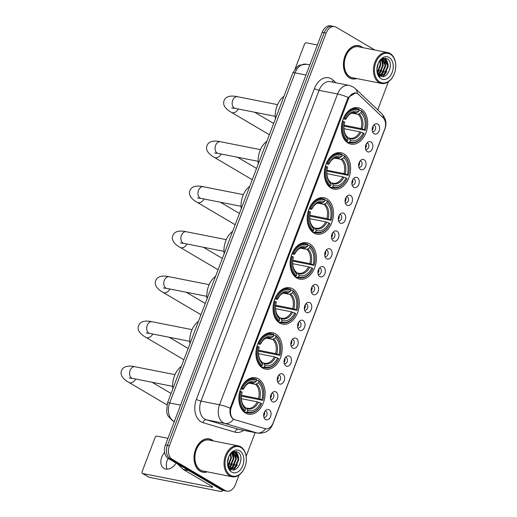<?xml version="1.0" encoding="UTF-8"?>
<svg xmlns="http://www.w3.org/2000/svg" width="517" height="517" viewBox="0 0 517 517"><rect width="100%" height="100%" fill="white"/><g stroke="black" fill="none" stroke-linecap="round" stroke-linejoin="round"><path stroke-width="0.78" d="M313.871 233.031A18.547 12.886 101.2 0 0 316.766 234.136A18.547 12.886 101.2 0 0 332.483 220.597A18.547 12.886 101.2 0 0 326.854 198.858A18.547 12.886 101.2 0 0 323.965 197.746A18.547 12.886 101.2 0 0 308.242 211.291A18.547 12.886 101.2 0 0 313.871 233.031M262.584 368.039A18.547 12.886 101.2 0 0 265.48 369.151A18.547 12.886 101.2 0 0 281.196 355.606A18.547 12.886 101.2 0 0 275.567 333.866A18.547 12.886 101.2 0 0 272.679 332.761A18.547 12.886 101.2 0 0 256.955 346.3A18.547 12.886 101.2 0 0 262.584 368.039M279.684 323.035A18.547 12.886 101.2 0 0 282.573 324.146A18.547 12.886 101.2 0 0 298.296 310.601A18.547 12.886 101.2 0 0 292.661 288.867A18.547 12.886 101.2 0 0 289.772 287.756A18.547 12.886 101.2 0 0 274.055 301.295A18.547 12.886 101.2 0 0 279.684 323.035M296.777 278.03A18.547 12.886 101.2 0 0 299.666 279.141A18.547 12.886 101.2 0 0 315.389 265.596A18.547 12.886 101.2 0 0 309.761 243.862A18.547 12.886 101.2 0 0 306.865 242.751A18.547 12.886 101.2 0 0 291.149 256.296A18.547 12.886 101.2 0 0 296.777 278.03M330.97 188.026A18.547 12.886 101.2 0 0 333.859 189.132A18.547 12.886 101.2 0 0 349.582 175.593A18.547 12.886 101.2 0 0 343.947 153.853A18.547 12.886 101.2 0 0 341.058 152.741A18.547 12.886 101.2 0 0 325.342 166.287A18.547 12.886 101.2 0 0 330.97 188.026M348.064 143.022A18.547 12.886 101.2 0 0 350.953 144.133A18.547 12.886 101.2 0 0 366.676 130.588A18.547 12.886 101.2 0 0 361.047 108.848A18.547 12.886 101.2 0 0 358.152 107.736A18.547 12.886 101.2 0 0 342.435 121.282A18.547 12.886 101.2 0 0 348.064 143.022M245.491 413.044A18.547 12.886 101.2 0 0 248.386 414.156A18.547 12.886 101.2 0 0 264.103 400.61A18.547 12.886 101.2 0 0 258.474 378.871A18.547 12.886 101.2 0 0 255.579 377.759A18.547 12.886 101.2 0 0 239.862 391.304A18.547 12.886 101.2 0 0 245.491 413.044M275.988 391.964A5.248 3.645 -78.8 0 1 277.383 398.704A5.248 3.645 -78.8 0 1 272.31 401.631A5.248 3.645 -78.8 0 1 271.244 400.585A5.248 3.645 -78.8 0 1 272.905 392.19A5.248 3.645 -78.8 0 1 275.988 391.964M270.656 399.253A3.147 2.191 101.2 0 0 271.07 399.395A3.147 2.191 101.2 0 0 273.739 397.101A3.147 2.191 101.2 0 0 272.782 393.405A3.147 2.191 101.2 0 0 272.291 393.217A3.147 2.191 101.2 0 0 271.858 393.198M282.773 374.101A5.248 3.645 -78.8 0 1 284.169 380.842A5.248 3.645 -78.8 0 1 279.096 383.776A5.248 3.645 -78.8 0 1 278.03 382.722A5.248 3.645 -78.8 0 1 279.691 374.327A5.248 3.645 -78.8 0 1 282.773 374.101M277.442 381.391A3.147 2.191 101.2 0 0 277.855 381.54A3.147 2.191 101.2 0 0 280.524 379.239A3.147 2.191 101.2 0 0 279.568 375.549A3.147 2.191 101.2 0 0 279.077 375.361A3.147 2.191 101.2 0 0 278.637 375.336M289.552 356.239A5.248 3.645 -78.8 0 1 290.955 362.986A5.248 3.645 -78.8 0 1 285.882 365.913A5.248 3.645 -78.8 0 1 284.815 364.866A5.248 3.645 -78.8 0 1 286.476 356.471A5.248 3.645 -78.8 0 1 289.552 356.239M284.227 363.535A3.147 2.191 101.2 0 0 284.634 363.677A3.147 2.191 101.2 0 0 287.303 361.377A3.147 2.191 101.2 0 0 286.353 357.686A3.147 2.191 101.2 0 0 285.862 357.499A3.147 2.191 101.2 0 0 285.423 357.473M296.338 338.383A5.248 3.645 -78.8 0 1 297.734 345.123A5.248 3.645 -78.8 0 1 292.667 348.051A5.248 3.645 -78.8 0 1 291.601 347.004A5.248 3.645 -78.8 0 1 293.262 338.609A5.248 3.645 -78.8 0 1 296.338 338.383M291.013 345.673A3.147 2.191 101.2 0 0 291.42 345.821A3.147 2.191 101.2 0 0 294.089 343.521A3.147 2.191 101.2 0 0 293.133 339.831A3.147 2.191 101.2 0 0 292.641 339.637A3.147 2.191 101.2 0 0 292.208 339.617M303.124 320.521A5.248 3.645 -78.8 0 1 304.519 327.267A5.248 3.645 -78.8 0 1 299.446 330.195A5.248 3.645 -78.8 0 1 298.387 329.148A5.248 3.645 -78.8 0 1 300.041 320.753A5.248 3.645 -78.8 0 1 303.124 320.521M297.792 327.817A3.147 2.191 101.2 0 0 298.206 327.959A3.147 2.191 101.2 0 0 300.875 325.658A3.147 2.191 101.2 0 0 299.918 321.968A3.147 2.191 101.2 0 0 299.427 321.781A3.147 2.191 101.2 0 0 298.994 321.755M309.909 302.665A5.248 3.645 -78.8 0 1 311.305 309.405A5.248 3.645 -78.8 0 1 306.232 312.333A5.248 3.645 -78.8 0 1 305.166 311.286A5.248 3.645 -78.8 0 1 306.827 302.891A5.248 3.645 -78.8 0 1 309.909 302.665M304.578 309.954A3.147 2.191 101.2 0 0 304.991 310.097A3.147 2.191 101.2 0 0 307.66 307.802A3.147 2.191 101.2 0 0 306.704 304.106A3.147 2.191 101.2 0 0 306.213 303.918A3.147 2.191 101.2 0 0 305.78 303.899M316.695 284.802A5.248 3.645 -78.8 0 1 318.091 291.543A5.248 3.645 -78.8 0 1 313.018 294.477A5.248 3.645 -78.8 0 1 311.951 293.423A5.248 3.645 -78.8 0 1 313.612 285.029A5.248 3.645 -78.8 0 1 316.695 284.802M311.363 292.099A3.147 2.191 101.2 0 0 311.777 292.241A3.147 2.191 101.2 0 0 314.446 289.94A3.147 2.191 101.2 0 0 313.489 286.25A3.147 2.191 101.2 0 0 312.998 286.063A3.147 2.191 101.2 0 0 312.559 286.037M323.474 266.946A5.248 3.645 -78.8 0 1 324.876 273.687A5.248 3.645 -78.8 0 1 319.803 276.614A5.248 3.645 -78.8 0 1 318.737 275.567A5.248 3.645 -78.8 0 1 320.398 267.173A5.248 3.645 -78.8 0 1 323.474 266.946M318.149 274.236A3.147 2.191 101.2 0 0 318.556 274.378A3.147 2.191 101.2 0 0 321.225 272.078A3.147 2.191 101.2 0 0 320.269 268.388A3.147 2.191 101.2 0 0 319.777 268.2A3.147 2.191 101.2 0 0 319.344 268.174M330.26 249.084A5.248 3.645 -78.8 0 1 331.656 255.825A5.248 3.645 -78.8 0 1 326.589 258.752A5.248 3.645 -78.8 0 1 325.523 257.705A5.248 3.645 -78.8 0 1 327.183 249.31A5.248 3.645 -78.8 0 1 330.26 249.084M324.928 256.374A3.147 2.191 101.2 0 0 325.342 256.522A3.147 2.191 101.2 0 0 328.011 254.222A3.147 2.191 101.2 0 0 327.054 250.532A3.147 2.191 101.2 0 0 326.563 250.338A3.147 2.191 101.2 0 0 326.13 250.318M337.045 231.222A5.248 3.645 -78.8 0 1 338.441 237.969A5.248 3.645 -78.8 0 1 333.368 240.896A5.248 3.645 -78.8 0 1 332.302 239.849A5.248 3.645 -78.8 0 1 333.963 231.454A5.248 3.645 -78.8 0 1 337.045 231.222M331.714 238.518A3.147 2.191 101.2 0 0 332.127 238.66A3.147 2.191 101.2 0 0 334.796 236.359A3.147 2.191 101.2 0 0 333.84 232.669A3.147 2.191 101.2 0 0 333.349 232.482A3.147 2.191 101.2 0 0 332.916 232.456M343.831 213.366A5.248 3.645 -78.8 0 1 345.227 220.106A5.248 3.645 -78.8 0 1 340.154 223.034A5.248 3.645 -78.8 0 1 339.087 221.987A5.248 3.645 -78.8 0 1 340.748 213.592A5.248 3.645 -78.8 0 1 343.831 213.366M338.499 220.656A3.147 2.191 101.2 0 0 338.913 220.804A3.147 2.191 101.2 0 0 341.582 218.504A3.147 2.191 101.2 0 0 340.625 214.807A3.147 2.191 101.2 0 0 340.134 214.62A3.147 2.191 101.2 0 0 339.695 214.6M350.61 195.504A5.248 3.645 -78.8 0 1 352.012 202.25A5.248 3.645 -78.8 0 1 346.939 205.178A5.248 3.645 -78.8 0 1 345.873 204.125A5.248 3.645 -78.8 0 1 347.534 195.736A5.248 3.645 -78.8 0 1 350.61 195.504M345.285 202.8A3.147 2.191 101.2 0 0 345.699 202.942A3.147 2.191 101.2 0 0 348.368 200.641A3.147 2.191 101.2 0 0 347.411 196.951A3.147 2.191 101.2 0 0 346.92 196.764A3.147 2.191 101.2 0 0 346.48 196.738M357.396 177.648A5.248 3.645 -78.8 0 1 358.792 184.388A5.248 3.645 -78.8 0 1 353.725 187.316A5.248 3.645 -78.8 0 1 352.659 186.269A5.248 3.645 -78.8 0 1 354.319 177.874A5.248 3.645 -78.8 0 1 357.396 177.648M352.071 184.937A3.147 2.191 101.2 0 0 352.478 185.08A3.147 2.191 101.2 0 0 355.147 182.779A3.147 2.191 101.2 0 0 354.19 179.089A3.147 2.191 101.2 0 0 353.699 178.901A3.147 2.191 101.2 0 0 353.266 178.882M364.181 159.785A5.248 3.645 -78.8 0 1 365.577 166.526A5.248 3.645 -78.8 0 1 360.511 169.46A5.248 3.645 -78.8 0 1 359.444 168.406A5.248 3.645 -78.8 0 1 361.105 160.011A5.248 3.645 -78.8 0 1 364.181 159.785M358.85 167.075A3.147 2.191 101.2 0 0 359.263 167.224A3.147 2.191 101.2 0 0 361.932 164.923A3.147 2.191 101.2 0 0 360.976 161.233A3.147 2.191 101.2 0 0 360.485 161.046A3.147 2.191 101.2 0 0 360.052 161.02M370.967 141.923A5.248 3.645 -78.8 0 1 372.363 148.67A5.248 3.645 -78.8 0 1 367.29 151.597A5.248 3.645 -78.8 0 1 366.223 150.55A5.248 3.645 -78.8 0 1 367.884 142.156A5.248 3.645 -78.8 0 1 370.967 141.923M365.635 149.219A3.147 2.191 101.2 0 0 366.049 149.361A3.147 2.191 101.2 0 0 368.718 147.061A3.147 2.191 101.2 0 0 367.761 143.371A3.147 2.191 101.2 0 0 367.27 143.183A3.147 2.191 101.2 0 0 366.837 143.157M377.753 124.067A5.248 3.645 -78.8 0 1 379.148 130.807A5.248 3.645 -78.8 0 1 374.075 133.735A5.248 3.645 -78.8 0 1 373.009 132.688A5.248 3.645 -78.8 0 1 374.67 124.293A5.248 3.645 -78.8 0 1 377.753 124.067M372.421 131.357A3.147 2.191 101.2 0 0 372.835 131.505A3.147 2.191 101.2 0 0 375.504 129.205A3.147 2.191 101.2 0 0 374.547 125.515A3.147 2.191 101.2 0 0 374.056 125.321A3.147 2.191 101.2 0 0 373.617 125.301M269.202 409.819A5.248 3.645 -78.8 0 1 270.598 416.566A5.248 3.645 -78.8 0 1 265.531 419.494A5.248 3.645 -78.8 0 1 264.465 418.447A5.248 3.645 -78.8 0 1 266.119 410.052A5.248 3.645 -78.8 0 1 269.202 409.819M263.87 417.116A3.147 2.191 101.2 0 0 264.284 417.258A3.147 2.191 101.2 0 0 266.953 414.957A3.147 2.191 101.2 0 0 265.997 411.267A3.147 2.191 101.2 0 0 265.505 411.08A3.147 2.191 101.2 0 0 265.072 411.054M271.244 394.154A3.147 2.191 -78.8 0 1 270.456 398.135M278.03 376.292A3.147 2.191 -78.8 0 1 277.241 380.279M284.815 358.43A3.147 2.191 -78.8 0 1 284.027 362.417M291.594 340.574A3.147 2.191 -78.8 0 1 290.806 344.555M298.38 322.711A3.147 2.191 -78.8 0 1 297.592 326.699M305.166 304.856A3.147 2.191 -78.8 0 1 304.377 308.836M311.951 286.993A3.147 2.191 -78.8 0 1 311.163 290.981M318.737 269.131A3.147 2.191 -78.8 0 1 317.949 273.118M325.516 251.275A3.147 2.191 -78.8 0 1 324.728 255.262M332.302 233.413A3.147 2.191 -78.8 0 1 331.513 237.4M339.087 215.557A3.147 2.191 -78.8 0 1 338.299 219.538M345.873 197.694A3.147 2.191 -78.8 0 1 345.085 201.682M352.659 179.838A3.147 2.191 -78.8 0 1 351.87 183.819M359.438 161.976A3.147 2.191 -78.8 0 1 358.649 165.963M366.223 144.114A3.147 2.191 -78.8 0 1 365.435 148.101M373.009 126.258A3.147 2.191 -78.8 0 1 372.221 130.239M264.458 412.01A3.147 2.191 -78.8 0 1 263.67 415.998M234.918 419.746A9.448 6.566 -78.8 0 1 233.858 419.287A9.448 6.566 -78.8 0 1 231.345 407.144L348.413 98.954A9.448 6.566 -78.8 0 1 356.071 93.118A9.448 6.566 -78.8 0 1 358.501 94.411L383.142 117.779A9.448 6.566 -78.8 0 1 384.7 129.185L273.112 422.938A9.448 6.566 -78.8 0 1 265.454 428.78A9.448 6.566 -78.8 0 1 265.047 428.677L234.918 419.746M213.411 440.943A16.971 11.788 101.2 0 0 211.983 439.902A16.971 11.788 101.2 0 0 209.34 438.888A16.971 11.788 101.2 0 0 194.954 451.283A16.971 11.788 101.2 0 0 200.105 471.174A16.971 11.788 101.2 0 0 202.748 472.189A16.971 11.788 101.2 0 0 207.304 471.847M201.772 471.937A16.971 11.788 101.2 0 0 202.464 471.956M362.818 47.648A16.971 11.788 101.2 0 0 361.383 46.608A16.971 11.788 101.2 0 0 358.74 45.593A16.971 11.788 101.2 0 0 344.354 57.982A16.971 11.788 101.2 0 0 349.505 77.873A16.971 11.788 101.2 0 0 352.148 78.894A16.971 11.788 101.2 0 0 356.704 78.545M351.172 78.636A16.971 11.788 101.2 0 0 351.864 78.655M272.679 423.953A12.246 2.087 -159.2 0 1 272.711 424.321C269.9 430.855 264.82 433.776 257.466 433.072A13.998 9.726 -78.8 0 1 256.852 432.916L224.83 423.429A12.246 8.795 -73.5 0 0 233.574 419.229L232.786 418.692C230.336 416.359 229.464 412.863 230.162 408.197L347.611 98.669L348.212 97.429L355.567 92.892L356.678 93.286M226.853 491.15L222.905 490.368A10.502 7.296 101.2 0 1 221.263 489.741L168.225 458.463A10.502 7.296 101.2 0 1 165.427 444.975L322.175 32.338A10.502 7.296 101.2 0 1 330.686 25.85L332.657 26.238A10.502 7.296 101.2 0 0 324.153 32.726L167.405 445.37A10.502 7.296 101.2 0 0 170.196 458.857L223.241 490.129A10.502 7.296 101.2 0 0 224.876 490.762A10.502 7.296 101.2 0 1 223.241 490.129L170.196 458.857A10.502 7.296 101.2 0 1 167.405 445.37L324.153 32.726A10.502 7.296 101.2 0 1 332.657 26.238L334.635 26.632A10.502 7.296 101.2 0 0 326.13 33.114L169.382 445.757A10.502 7.296 101.2 0 0 172.174 459.245L225.218 490.523A10.502 7.296 101.2 0 0 226.853 491.15A10.502 7.296 101.2 0 0 235.358 484.662L239.009 475.058M374.896 50.033L336.27 27.259A10.502 7.296 101.2 0 0 334.635 26.632M246.15 456.265L255.133 432.606M377.733 109.862L388.409 81.764M358.384 45.696A16.971 11.788 101.2 0 0 357.738 45.457M208.984 438.998A16.971 11.788 101.2 0 0 208.338 438.759M167.178 469.165A11.2 7.826 120.5 0 1 167.211 460.395A11.2 7.826 120.5 0 1 168.128 458.405M164.626 452.369A11.2 7.826 -59.5 0 0 161.737 457.17A11.2 7.826 -59.5 0 0 163.954 468.376A11.2 7.826 -59.5 0 0 176.129 463.122M222.446 490.258A13.998 2.385 20.8 0 1 222.562 490.84A13.998 2.385 20.8 0 1 218.103 490.956L149.2 477.327A1.751 1.221 120.5 0 1 148.922 477.223L142.453 473.41A1.751 1.221 -59.5 0 0 142.731 473.514L211.634 487.143A3.503 0.595 -159.2 0 0 212.745 487.111A3.503 0.595 -159.2 0 0 211.944 486.361L183.361 469.507A1.751 1.215 -78.8 0 1 183.186 469.371L177.376 463.859M167.967 438.3L156.935 436.115A1.751 1.221 -59.5 0 0 155.087 437.485L142.11 471.659A1.751 1.221 -59.5 0 0 142.453 473.41M240.948 447.541A15.051 10.456 101.2 0 0 226.407 455.936A15.051 10.456 101.2 0 0 230.414 475.265A15.051 10.456 101.2 0 0 244.825 467.194A15.051 10.456 101.2 0 0 246.344 459.529A15.051 10.456 101.2 0 0 240.948 447.541M246.344 459.529L246.344 459.342A15.749 10.941 101.2 0 0 240.696 446.798A15.749 10.941 101.2 0 0 238.24 445.854A15.749 10.941 101.2 0 0 224.895 457.358A15.749 10.941 101.2 0 0 229.677 475.814A15.749 10.941 101.2 0 0 232.127 476.752A15.749 10.941 101.2 0 0 244.754 467.368L244.825 467.194M238.24 445.854L209.101 440.09A15.749 10.941 101.2 0 0 195.756 451.593A15.749 10.941 101.2 0 0 200.531 470.05A15.749 10.941 101.2 0 0 202.987 470.987L232.127 476.752M213.082 440.878A16.796 11.671 101.2 0 0 211.925 440.064A16.796 11.671 101.2 0 0 209.301 439.062A16.796 11.671 101.2 0 0 195.064 451.328A16.796 11.671 101.2 0 0 200.163 471.013A16.796 11.671 101.2 0 0 202.787 472.021A16.796 11.671 101.2 0 0 206.974 471.775M228.96 456.298L227.512 462.922M228.346 457.816L227.59 461.274M230.724 453.803L231.454 458.062L228.133 465.895M230.323 454.217L230.834 457.939L227.939 465.332M232.223 452.73L233.923 458.553L230.446 466.528L229.031 467.581M231.862 452.924L233.303 458.43L229.832 466.405L228.792 467.226M233.587 452.291L236.392 459.038L232.921 467.019L230.052 468.667M233.257 452.356L235.771 458.915L232.301 466.896L229.787 468.441M229.69 455.005L230.349 454.184L234.86 452.323L236.133 452.827L238.86 459.529L235.39 467.504L231.099 469.333M234.55 452.272L235.519 452.705L238.247 459.406L234.77 467.387L230.853 469.203M227.499 462.663A8.75 6.075 101.2 0 0 230.627 469.068C238.117 474.251 245.136 455.975 237.923 452.084L233.419 451.69L229.335 455.587M231.635 472.04A11.548 8.02 101.2 0 0 242.796 465.597A11.548 8.02 101.2 0 0 239.72 450.766A11.548 8.02 101.2 0 0 228.753 456.724A11.548 8.02 101.2 0 0 227.499 463.09A11.548 8.02 101.2 0 0 231.635 472.04M227.596 464.453C227.958 467.142 228.947 469.171 230.556 470.548L227.512 463.096M235.875 451.328L238.085 455.16M236.166 451.367L238.802 457.868M237.393 464.88L234.679 468.699L233.225 469.83M234.233 451.425L234.899 452.33M234.957 452.414L236.334 457.377M234.925 464.389L232.211 468.215L230.983 469.197M232.792 452.491L233.865 456.892M232.45 463.904L229.393 468.034M229.981 463.413L228.249 466.179M256.652 380.202L258.61 380.59L258.855 381.333A16.66 11.574 101.2 0 1 263.786 393.883A16.66 11.574 101.2 0 1 262.804 400.365L261.802 399.777A15.051 10.456 101.2 0 0 258.293 382.826L255.56 384.383L249.33 383.149M241.51 395.253L258.506 398.613L261.802 399.777M247.262 411.855L246.525 412.404A17.358 12.059 101.2 0 0 248.121 412.889A17.358 12.059 101.2 0 0 261.518 403.745L261.576 403.59A16.66 11.574 101.2 0 1 247.262 411.855L247.83 410.362A15.051 10.456 101.2 0 0 260.581 403.002L257.279 401.838L241.355 398.685M245.232 407.751L247.475 408.268A12.951 8.996 101.2 0 0 257.279 401.838M181.389 366.314A19.245 13.371 101.2 0 0 172.846 388.797M262.804 400.365L241.407 396.125M256.451 379.316A17.358 12.059 101.2 0 0 254.855 378.832A17.358 12.059 101.2 0 0 241.458 387.976L242.389 388.325A16.66 11.574 101.2 0 1 256.703 380.06L256.451 379.316M241.096 387.905L241.458 387.976M263.786 393.883L263.786 393.696A17.358 12.059 101.2 0 0 258.61 380.59M246.525 412.404L243.901 411.887M256.703 380.06L256.135 381.552A15.051 10.456 101.2 0 0 243.384 388.913L242.389 388.325M258.293 382.826L258.855 381.333M260.581 403.002L261.576 403.59M243.384 388.913L242.699 389.288L240.683 388.894M251.643 382.761L253.401 383.11L256.135 381.552M246.577 408.016L247.83 410.362M254.454 382.806A13.461 9.351 101.2 0 0 243.248 389.275L242.699 389.288M242.854 410.834L244.367 411.131L245.11 410.582A16.66 11.574 101.2 0 1 241.161 391.55L240.237 391.201A17.358 12.059 101.2 0 0 244.367 411.131M240.237 391.201L239.914 391.136M241.161 391.55L242.163 392.138A15.051 10.456 101.2 0 0 241.323 397.832A15.051 10.456 101.2 0 0 245.672 409.089L245.11 410.582M245.672 409.089L244.418 406.75M273.745 335.197L275.703 335.585L275.955 336.328A16.66 11.574 101.2 0 1 280.88 348.878A16.66 11.574 101.2 0 1 279.897 355.36L278.896 354.772A15.051 10.456 101.2 0 0 275.387 337.821L272.653 339.378L266.423 338.144M258.603 350.248L275.6 353.609L278.896 354.772M264.361 366.85L263.618 367.4A17.358 12.059 101.2 0 0 265.215 367.884A17.358 12.059 101.2 0 0 278.611 358.74L278.669 358.585A16.66 11.574 101.2 0 1 264.361 366.85L264.924 365.357A15.051 10.456 101.2 0 0 277.674 357.997L274.378 356.833L258.455 353.68M262.326 362.747L264.575 363.264A12.951 8.996 101.2 0 0 274.378 356.833M198.483 321.309A19.245 13.371 101.2 0 0 189.946 343.792M279.897 355.36L258.506 351.121M273.551 334.312A17.358 12.059 101.2 0 0 271.955 333.827A17.358 12.059 101.2 0 0 258.558 342.971L259.482 343.327A16.66 11.574 101.2 0 1 273.797 335.061L273.551 334.312M258.19 342.9L258.558 342.971M280.88 348.878L280.88 348.691A17.358 12.059 101.2 0 0 275.703 335.585M263.618 367.4L261.001 366.883M273.797 335.061L273.228 336.548A15.051 10.456 101.2 0 0 260.484 343.915L259.482 343.327M275.387 337.821L275.955 336.328M277.674 357.997L278.669 358.585M260.484 343.915L259.793 344.29L257.776 343.889M268.737 337.756L270.494 338.105L273.228 336.548M263.67 363.012L264.924 365.357M271.548 337.801A13.461 9.351 101.2 0 0 260.348 344.27L259.793 344.29M259.954 365.829L261.46 366.126L262.203 365.577A16.66 11.574 101.2 0 1 258.261 346.545L257.33 346.196A17.358 12.059 101.2 0 0 261.46 366.126M257.33 346.196L257.007 346.132M258.261 346.545L259.256 347.133A15.051 10.456 101.2 0 0 258.416 352.827A15.051 10.456 101.2 0 0 262.772 364.084L262.203 365.577M262.772 364.084L261.518 361.745M290.838 290.192L292.803 290.58L293.049 291.323A16.66 11.574 101.2 0 1 297.973 303.873A16.66 11.574 101.2 0 1 296.991 310.355L295.995 309.767A15.051 10.456 101.2 0 0 292.48 292.816L289.746 294.373L283.523 293.139M275.697 305.243L292.7 308.604L295.995 309.767M281.455 321.845L280.712 322.395A17.358 12.059 101.2 0 0 282.308 322.879A17.358 12.059 101.2 0 0 295.705 313.741L295.769 313.58A16.66 11.574 101.2 0 1 281.455 321.845L282.023 320.353A15.051 10.456 101.2 0 0 294.768 312.992L291.472 311.829L275.548 308.681M279.419 317.742L281.668 318.259A12.951 8.996 101.2 0 0 291.472 311.829M215.583 276.304A19.245 13.371 101.2 0 0 207.039 298.787M296.991 310.355L275.6 306.116M290.644 289.307A17.358 12.059 101.2 0 0 289.048 288.822A17.358 12.059 101.2 0 0 275.651 297.966L276.576 298.322A16.66 11.574 101.2 0 1 290.89 290.056L290.644 289.307M275.29 297.895L275.651 297.966M297.973 303.873L297.979 303.692A17.358 12.059 101.2 0 0 292.803 290.58M280.712 322.395L278.094 321.878M290.89 290.056L290.328 291.549A15.051 10.456 101.2 0 0 277.577 298.91L276.576 298.322M292.48 292.816L293.049 291.323M294.768 312.992L295.769 313.58M277.577 298.91L276.886 299.285L274.87 298.884M285.836 292.751L287.594 293.1L290.328 291.549M280.77 318.013L282.023 320.353M288.648 292.796A13.461 9.351 101.2 0 0 277.442 299.265L276.886 299.285M277.047 320.824L278.56 321.128L279.296 320.572A16.66 11.574 101.2 0 1 275.354 301.547L274.424 301.191A17.358 12.059 101.2 0 0 278.56 321.128M274.424 301.191L274.1 301.127M275.354 301.547L276.349 302.135A15.051 10.456 101.2 0 0 275.509 307.828A15.051 10.456 101.2 0 0 279.865 319.086L279.296 320.572M279.865 319.086L278.611 316.74M307.932 245.187L309.896 245.575L310.142 246.325A16.66 11.574 101.2 0 1 315.073 258.868A16.66 11.574 101.2 0 1 314.09 265.35L313.089 264.762A15.051 10.456 101.2 0 0 309.58 247.811L306.839 249.368L300.616 248.141M292.796 260.238L309.793 263.599L313.089 264.762M298.548 276.841L297.811 277.39A17.358 12.059 101.2 0 0 299.408 277.875A17.358 12.059 101.2 0 0 312.804 268.737L312.863 268.575A16.66 11.574 101.2 0 1 298.548 276.841L299.117 275.348A15.051 10.456 101.2 0 0 311.867 267.987L308.565 266.824L292.641 263.676M296.519 272.743L298.761 273.254A12.951 8.996 101.2 0 0 308.565 266.824M232.676 231.306A19.245 13.371 101.2 0 0 224.132 253.789M314.09 265.35L292.693 261.111M307.738 244.302A17.358 12.059 101.2 0 0 306.142 243.817A17.358 12.059 101.2 0 0 292.745 252.962L293.675 253.317A16.66 11.574 101.2 0 1 307.99 245.052L307.738 244.302M292.383 252.891L292.745 252.962M315.073 258.868L315.073 258.687A17.358 12.059 101.2 0 0 309.896 245.575M297.811 277.39L295.188 276.873M307.99 245.052L307.421 246.544A15.051 10.456 101.2 0 0 294.671 253.905L293.675 253.317M309.58 247.811L310.142 246.325M311.867 267.987L312.863 268.575M294.671 253.905L293.986 254.28L291.969 253.879M302.93 247.753L304.687 248.095L307.421 246.544M297.863 273.008L299.117 275.348M305.741 247.792A13.461 9.351 101.2 0 0 294.535 254.267L293.986 254.28M294.141 275.82L295.653 276.123L296.396 275.574A16.66 11.574 101.2 0 1 292.448 256.542L291.523 256.186A17.358 12.059 101.2 0 0 295.653 276.123M291.523 256.186L291.2 256.122M292.448 256.542L293.449 257.13A15.051 10.456 101.2 0 0 292.609 262.823A15.051 10.456 101.2 0 0 296.958 274.081L296.396 275.574M296.958 274.081L295.705 271.735M325.031 200.182L326.99 200.57L327.242 201.32A16.66 11.574 101.2 0 1 332.166 213.87A16.66 11.574 101.2 0 1 331.184 220.352L330.182 219.764A15.051 10.456 101.2 0 0 326.673 202.813L323.939 204.364L317.709 203.136M309.89 215.234L326.886 218.601L330.182 219.764M315.648 231.836L314.905 232.392A17.358 12.059 101.2 0 0 316.501 232.876A17.358 12.059 101.2 0 0 329.898 223.732L329.956 223.57A16.66 11.574 101.2 0 1 315.648 231.836L316.21 230.349A15.051 10.456 101.2 0 0 328.961 222.982L325.665 221.819L309.741 218.672M313.612 227.738L315.855 228.249A12.951 8.996 101.2 0 0 325.665 221.819M249.769 186.301A19.245 13.371 101.2 0 0 241.232 208.784M331.184 220.352L309.793 216.112M324.838 199.303A17.358 12.059 101.2 0 0 323.235 198.819A17.358 12.059 101.2 0 0 309.845 207.957L310.769 208.312A16.66 11.574 101.2 0 1 325.083 200.047L324.838 199.303M309.476 207.886L309.845 207.957M332.166 213.87L332.166 213.683A17.358 12.059 101.2 0 0 326.99 200.57M314.905 232.392L312.287 231.868M325.083 200.047L324.514 201.54A15.051 10.456 101.2 0 0 311.77 208.9L310.769 208.312M326.673 202.813L327.242 201.32M328.961 222.982L329.956 223.57M311.77 208.9L311.079 209.275L309.063 208.874M320.023 202.748L321.781 203.097L324.514 201.54M314.956 228.003L316.21 230.349M322.834 202.793A13.461 9.351 101.2 0 0 311.635 209.262L311.079 209.275M311.24 230.821L312.746 231.118L313.489 230.569A16.66 11.574 101.2 0 1 309.547 211.537L308.617 211.182A17.358 12.059 101.2 0 0 312.746 231.118M308.617 211.182L308.294 211.117M309.547 211.537L310.543 212.125A15.051 10.456 101.2 0 0 309.702 217.819A15.051 10.456 101.2 0 0 314.058 229.076L313.489 230.569M314.058 229.076L312.804 226.73M342.125 155.178L344.089 155.565L344.335 156.315A16.66 11.574 101.2 0 1 349.259 168.865A16.66 11.574 101.2 0 1 348.277 175.347L347.282 174.759A15.051 10.456 101.2 0 0 343.766 157.808L341.033 159.359L334.809 158.131M326.983 170.229L343.986 173.596L347.282 174.759M332.741 186.837L331.998 187.387A17.358 12.059 101.2 0 0 333.594 187.871A17.358 12.059 101.2 0 0 346.991 178.727L347.056 178.572A16.66 11.574 101.2 0 1 332.741 186.837L333.31 185.345A15.051 10.456 101.2 0 0 346.054 177.984L342.758 176.82L326.834 173.667M330.706 182.734L332.185 183.037M266.869 141.296A19.245 13.371 101.2 0 0 258.326 163.779M348.277 175.347L326.886 171.108M341.931 154.299A17.358 12.059 101.2 0 0 340.335 153.814A17.358 12.059 101.2 0 0 326.938 162.952L327.862 163.307A16.66 11.574 101.2 0 1 342.176 155.042L341.931 154.299M326.576 162.881L326.938 162.952M349.259 168.865L349.266 168.678A17.358 12.059 101.2 0 0 344.089 155.565M331.998 187.387L329.381 186.87M342.176 155.042L341.608 156.535A15.051 10.456 101.2 0 0 328.864 163.895L327.862 163.307M343.766 157.808L344.335 156.315M346.054 177.984L347.056 178.572M328.864 163.895L328.172 164.27L326.156 163.876M337.123 157.743L338.874 158.092L341.608 156.535M332.056 182.999L333.31 185.345M339.934 157.788A13.461 9.351 101.2 0 0 328.728 164.257L328.172 164.27M328.334 185.816L329.846 186.114L330.583 185.564A16.66 11.574 101.2 0 1 326.641 166.532L325.71 166.177A17.358 12.059 101.2 0 0 329.846 186.114M325.71 166.177L325.387 166.112M326.641 166.532L327.636 167.12A15.051 10.456 101.2 0 0 326.796 172.814A15.051 10.456 101.2 0 0 331.151 184.071L330.583 185.564M331.151 184.071L329.898 181.725M359.218 110.179L361.183 110.567L361.428 111.31A16.66 11.574 101.2 0 1 366.359 123.86A16.66 11.574 101.2 0 1 365.37 130.342L364.375 129.754A15.051 10.456 101.2 0 0 360.86 112.803L358.126 114.36L351.903 113.126M344.083 125.23L361.079 128.591L364.375 129.754M349.835 141.832L349.098 142.382A17.358 12.059 101.2 0 0 350.694 142.866A17.358 12.059 101.2 0 0 364.091 133.722L364.149 133.567A16.66 11.574 101.2 0 1 349.835 141.832L350.403 140.34A15.051 10.456 101.2 0 0 363.154 132.979L359.851 131.816L343.928 128.662M347.805 137.729L350.048 138.246A12.951 8.996 101.2 0 0 359.851 131.816M283.962 96.291A19.245 13.371 101.2 0 0 275.419 118.774M365.37 130.342L343.979 126.103M359.024 109.294A17.358 12.059 101.2 0 0 357.428 108.809A17.358 12.059 101.2 0 0 344.031 117.954L344.962 118.303A16.66 11.574 101.2 0 1 359.276 110.037L359.024 109.294M343.669 117.882L344.031 117.954M366.359 123.86L366.359 123.673A17.358 12.059 101.2 0 0 361.183 110.567M349.098 142.382L346.474 141.865M359.276 110.037L358.708 111.53A15.051 10.456 101.2 0 0 345.957 118.891L344.962 118.303M360.86 112.803L361.428 111.31M363.154 132.979L364.149 133.567M345.957 118.891L345.266 119.265L343.256 118.871M354.216 112.738L355.974 113.087L358.708 111.53M349.149 137.994L350.403 140.34M357.027 112.784A13.461 9.351 101.2 0 0 345.821 119.253L345.266 119.265M345.427 140.811L346.939 141.109L347.683 140.559A16.66 11.574 101.2 0 1 343.734 121.527L342.81 121.172A17.358 12.059 101.2 0 0 346.939 141.109M342.81 121.172L342.487 121.114M343.734 121.527L344.736 122.115A15.051 10.456 101.2 0 0 343.895 127.809A15.051 10.456 101.2 0 0 348.245 139.067L347.683 140.559M348.245 139.067L346.991 136.721M263.76 414.104L263.987 414.188A5.248 3.645 101.2 0 0 264.168 412.65M317.367 44.998L306.335 42.814A1.751 1.221 -59.5 0 0 304.487 44.184L295.129 68.826M390.348 54.24A15.051 10.456 101.2 0 0 375.807 62.635A15.051 10.456 101.2 0 0 379.814 81.964A15.051 10.456 101.2 0 0 394.225 73.899A15.051 10.456 101.2 0 0 395.744 66.228A15.051 10.456 101.2 0 0 390.348 54.24M395.744 66.228L395.744 66.04A15.749 10.941 101.2 0 0 390.096 53.497A15.749 10.941 101.2 0 0 387.64 52.553A15.749 10.941 101.2 0 0 374.295 64.056A15.749 10.941 101.2 0 0 379.077 82.513A15.749 10.941 101.2 0 0 381.533 83.457A15.749 10.941 101.2 0 0 394.154 74.067L394.225 73.899M387.64 52.553L358.501 46.789A15.749 10.941 101.2 0 0 345.156 58.292A15.749 10.941 101.2 0 0 349.931 76.749A15.749 10.941 101.2 0 0 352.387 77.692L381.533 83.457M362.482 47.577A16.796 11.671 101.2 0 0 361.325 46.769A16.796 11.671 101.2 0 0 358.701 45.761A16.796 11.671 101.2 0 0 344.471 58.027A16.796 11.671 101.2 0 0 349.57 77.718A16.796 11.671 101.2 0 0 352.187 78.72A16.796 11.671 101.2 0 0 356.375 78.481M378.36 62.996L376.912 69.627M377.746 64.515L376.99 67.979M380.124 60.502L380.855 64.761L377.533 72.593M379.724 60.916L380.234 64.644L377.339 72.031M381.624 59.429L383.323 65.252L379.853 73.233L378.431 74.28M381.262 59.629L382.703 65.129L379.232 73.11L378.192 73.925M382.987 58.99L385.792 65.743L382.322 73.718L379.452 75.366M382.658 59.054L385.178 65.62L381.701 73.595L379.187 75.139M379.09 61.704L379.749 60.883L384.26 59.022L385.533 59.526L388.261 66.228L384.79 74.209L380.499 76.038M383.95 58.977L384.919 59.403L387.647 66.105L384.17 74.086L380.253 75.902M376.899 69.362A8.75 6.075 101.2 0 0 380.034 75.766C387.517 80.956 394.536 62.673 387.323 58.789L382.819 58.389L378.741 62.286M381.042 78.739A11.548 8.02 101.2 0 0 392.196 72.296A11.548 8.02 101.2 0 0 389.12 57.465A11.548 8.02 101.2 0 0 378.16 63.423A11.548 8.02 101.2 0 0 376.899 69.789A11.548 8.02 101.2 0 0 381.042 78.739M376.996 71.152C377.358 73.841 378.347 75.87 379.956 77.246L376.912 69.795M385.275 58.027L387.485 61.859M385.566 58.072L388.202 64.567M386.794 71.579L384.079 75.398L382.625 76.529M383.633 58.124L384.305 59.028M384.357 59.119L385.734 64.082M384.325 71.088L381.611 74.913L380.383 75.896M382.192 59.19L383.265 63.591M381.85 70.603L378.793 74.732M379.381 70.112L377.649 72.884M270.546 396.242L270.772 396.332A5.248 3.645 101.2 0 0 270.953 394.794M277.325 378.386L277.558 378.47A5.248 3.645 101.2 0 0 277.739 376.932M284.111 360.523L284.337 360.614A5.248 3.645 101.2 0 0 284.524 359.069M290.897 342.661L291.123 342.752A5.248 3.645 101.2 0 0 291.304 341.214M297.682 324.805L297.908 324.889A5.248 3.645 101.2 0 0 298.089 323.351M304.461 306.943L304.694 307.033A5.248 3.645 101.2 0 0 304.875 305.495M311.247 289.087L311.473 289.171A5.248 3.645 101.2 0 0 311.661 287.633M318.033 271.225L318.259 271.315A5.248 3.645 101.2 0 0 318.446 269.771M324.818 253.369L325.044 253.453A5.248 3.645 101.2 0 0 325.225 251.915M331.604 235.506L331.83 235.59A5.248 3.645 101.2 0 0 332.011 234.052M338.383 217.644L338.616 217.735A5.248 3.645 101.2 0 0 338.797 216.196M345.169 199.788L345.395 199.872A5.248 3.645 101.2 0 0 345.582 198.334M351.954 181.926L352.18 182.016A5.248 3.645 101.2 0 0 352.361 180.472M358.74 164.07L358.966 164.154A5.248 3.645 101.2 0 0 359.147 162.616M365.525 146.208L365.752 146.292A5.248 3.645 101.2 0 0 365.933 144.754M372.305 128.345L372.537 128.436A5.248 3.645 101.2 0 0 372.718 126.898M348.413 98.954L347.566 98.786M231.345 407.144L230.498 406.982M243.623 430.331A17.5 12.156 -78.8 0 1 235.028 432.16L203.007 422.673A17.5 12.156 -78.8 0 1 196.382 399.337L314.433 88.569A3.503 0.595 -159.2 0 0 319.06 90.326L201.01 401.095A13.998 9.726 101.2 0 0 204.738 419.08A13.998 9.726 101.2 0 0 206.309 419.765L238.331 429.259A13.998 9.726 101.2 0 0 238.944 429.407L257.466 433.072M314.433 88.569A17.5 12.156 -78.8 0 1 331.339 78.804A17.5 12.156 -78.8 0 1 333.116 80.154L335.869 82.759M330.402 81.68A13.998 9.726 101.2 0 0 319.06 90.326L337.582 93.991A13.998 9.726 -78.8 0 1 348.923 85.344L330.402 81.68M203.007 422.673A3.503 2.514 106.5 0 1 206.309 419.765L224.83 423.429A13.998 9.726 -78.8 0 1 223.26 422.744A13.998 9.726 -78.8 0 1 219.531 404.759A12.246 2.087 20.8 0 1 230.162 408.197M348.212 97.429A12.246 2.087 -159.2 0 0 337.582 93.991L219.531 404.759L201.01 401.095A3.503 0.595 -159.2 0 1 196.382 399.337M384.913 128.571A12.246 2.087 20.8 0 1 384.932 128.901L272.711 424.321M383.452 118.089A12.246 8.065 -46.5 0 0 381.617 113.546C387.181 119.795 386.251 125.101 384.932 128.901M235.028 432.16A3.503 2.514 106.5 0 1 238.331 429.259L256.852 432.916A12.246 8.795 -73.5 0 0 265.544 428.793M357.26 93.532A12.246 8.065 -46.5 0 0 355.425 88.711L381.617 113.546M326.13 33.114L322.175 32.338M169.382 445.757L165.427 444.975M172.174 459.245L168.225 458.463M225.218 490.523L221.263 489.741M332.677 82.125A3.503 2.307 133.5 0 1 333.116 80.154M305.967 75.017L295.071 72.858A6.999 1.196 -159.2 0 0 292.842 72.916L297.346 66.577L299.427 65.232L306.413 64.211A13.998 9.726 101.2 0 0 295.071 72.858L169.673 402.976A13.998 9.726 101.2 0 0 173.402 420.954A13.998 9.726 101.2 0 0 174.371 421.433M180.569 405.128L169.673 402.976A6.999 1.196 -159.2 0 0 167.443 403.034L292.842 72.916M211.931 486.348L211.634 487.143M188.757 470.573L183.361 469.507M142.731 473.514L149.2 477.327M183.186 469.371L188.505 470.418M129.147 377.992L132.63 378.418A5.952 4.136 -78.8 0 1 131.706 378.056A5.952 4.136 -78.8 0 1 130.122 370.418A5.952 4.136 -78.8 0 1 134.943 366.74L174.972 374.657M135.693 379.019A5.952 4.155 120.5 0 1 128.882 382.399L166.881 404.805M258.506 398.613A12.951 8.996 101.2 0 0 255.56 384.383M246.796 408.094A12.951 8.996 101.2 0 0 247.475 408.268M259.696 398.975A13.461 9.351 101.2 0 0 256.613 384.079M247.268 408.669A13.461 9.351 101.2 0 0 258.474 402.2M253.401 383.11A12.951 8.996 101.2 0 0 252.503 382.858C246.893 382.729 245.956 385.281 243.248 389.282M241.323 397.618A13.461 9.351 101.2 0 0 245.116 407.396M146.246 332.987L149.73 333.413A5.952 4.136 -78.8 0 1 148.799 333.058A5.952 4.136 -78.8 0 1 147.216 325.413A5.952 4.136 -78.8 0 1 152.037 321.736L192.065 329.659M152.786 334.014A5.952 4.155 120.5 0 1 145.981 337.394L183.884 359.748M275.6 353.609A12.951 8.996 101.2 0 0 272.653 339.378M263.89 363.089A12.951 8.996 101.2 0 0 264.575 363.264M276.795 353.971A13.461 9.351 101.2 0 0 273.706 339.074M264.368 363.664A13.461 9.351 101.2 0 0 275.567 357.195M270.494 338.105A12.951 8.996 101.2 0 0 269.596 337.859C263.993 337.724 263.05 340.276 260.342 344.277M258.422 352.613A13.461 9.351 101.2 0 0 262.209 362.391M163.34 287.982L166.823 288.408A5.952 4.136 -78.8 0 1 165.892 288.053A5.952 4.136 -78.8 0 1 164.309 280.408A5.952 4.136 -78.8 0 1 169.13 276.737L209.159 284.654M169.88 289.016A5.952 4.155 120.5 0 1 163.075 292.396L200.977 314.743M292.7 308.604A12.951 8.996 101.2 0 0 289.746 294.373M280.99 318.084A12.951 8.996 101.2 0 0 281.668 318.259M293.889 308.966A13.461 9.351 101.2 0 0 290.8 294.07M281.461 318.659A13.461 9.351 101.2 0 0 292.661 312.19M287.594 293.1A12.951 8.996 101.2 0 0 286.689 292.855C281.086 292.719 280.149 295.272 277.442 299.272M275.516 307.609A13.461 9.351 101.2 0 0 279.303 317.386M180.433 242.977L183.916 243.404A5.952 4.136 -78.8 0 1 182.992 243.048A5.952 4.136 -78.8 0 1 181.409 235.403A5.952 4.136 -78.8 0 1 186.23 231.732L226.259 239.649M186.98 244.011A5.952 4.155 120.5 0 1 180.168 247.391L218.077 269.738M309.793 263.599A12.951 8.996 101.2 0 0 306.839 249.368M298.083 273.079A12.951 8.996 101.2 0 0 298.761 273.254M310.982 263.961A13.461 9.351 101.2 0 0 307.899 249.065M298.555 273.655A13.461 9.351 101.2 0 0 309.761 267.186M304.687 248.095A12.951 8.996 101.2 0 0 303.789 247.85C298.18 247.714 297.243 250.267 294.535 254.267M292.609 262.604A13.461 9.351 101.2 0 0 296.403 272.381M197.533 197.972L201.016 198.399A5.952 4.136 -78.8 0 1 200.085 198.043A5.952 4.136 -78.8 0 1 198.502 190.405A5.952 4.136 -78.8 0 1 203.323 186.727L243.352 194.644M204.073 199.006A5.952 4.155 120.5 0 1 197.268 202.386L235.17 224.733M326.886 218.601A12.951 8.996 101.2 0 0 323.939 204.364M315.176 228.075A12.951 8.996 101.2 0 0 315.855 228.249M328.082 218.956A13.461 9.351 101.2 0 0 324.993 204.06M315.654 228.65A13.461 9.351 101.2 0 0 326.854 222.181M321.781 203.097A12.951 8.996 101.2 0 0 320.883 202.845C315.273 202.716 314.336 205.262 311.628 209.262M309.702 217.599A13.461 9.351 101.2 0 0 313.496 227.383M214.626 152.974L218.109 153.394A5.952 4.136 -78.8 0 1 217.179 153.038A5.952 4.136 -78.8 0 1 215.595 145.4A5.952 4.136 -78.8 0 1 220.416 141.723L260.445 149.639M221.166 154.001A5.952 4.155 120.5 0 1 214.361 157.381L252.264 179.735M343.986 173.596A12.951 8.996 101.2 0 0 341.033 159.359M332.276 183.07A12.951 8.996 101.2 0 0 332.954 183.244A12.951 8.996 101.2 0 0 342.758 176.82M345.175 173.951A13.461 9.351 101.2 0 0 342.086 159.055M332.748 183.645A13.461 9.351 101.2 0 0 343.947 177.176M338.874 158.092A12.951 8.996 101.2 0 0 337.976 157.84C332.373 157.711 331.436 160.257 328.728 164.264M326.802 172.6A13.461 9.351 101.2 0 0 330.589 182.378M231.719 107.969L235.203 108.389A5.952 4.136 -78.8 0 1 234.279 108.034A5.952 4.136 -78.8 0 1 232.695 100.395A5.952 4.136 -78.8 0 1 237.51 96.718L277.545 104.634M238.266 108.997A5.952 4.155 120.5 0 1 231.454 112.376L269.363 134.73M361.079 128.591A12.951 8.996 101.2 0 0 358.126 114.36M349.369 138.071A12.951 8.996 101.2 0 0 350.048 138.246M362.268 128.953A13.461 9.351 101.2 0 0 359.186 114.057M349.841 138.646A13.461 9.351 101.2 0 0 361.047 132.171M355.974 113.087A12.951 8.996 101.2 0 0 355.076 112.835C349.466 112.706 348.529 115.252 345.821 119.259M343.895 127.596A13.461 9.351 101.2 0 0 347.689 137.373M356.071 93.118L354.539 92.814M355.425 88.711L353.04 86.914L348.923 85.344M174.649 421.562L172.297 420.534L167.96 415.901L166.623 412.043L167.443 403.034M306.413 64.211L309.812 64.883M222.756 490.336L222.562 490.84M207.647 438.733L209.301 439.062M201.126 471.691L202.787 472.021M134.943 366.74C130.542 365.693 123.434 365.273 121.534 370.637C119.362 375.898 125.056 380.357 128.882 382.399M152.069 382.263L171.075 393.469M250.894 378.05L254.855 378.832M244.16 412.107L248.121 412.889M241.323 397.411C241.445 401.877 242.609 405.05 244.819 406.937M172.659 386.335L132.63 378.418M152.037 321.736C147.636 320.689 140.527 320.269 138.627 325.632C136.456 330.893 142.156 335.352 145.981 337.394M169.169 337.258L188.169 348.464M267.993 333.045L271.955 333.827M261.253 367.102L265.215 367.884M258.422 352.413C258.539 356.872 259.702 360.045 261.912 361.932M189.758 341.33L149.73 333.413M169.13 276.737C164.729 275.684 157.62 275.264 155.72 280.628C153.555 285.888 159.249 290.347 163.075 292.396M186.262 292.254L205.268 303.46M285.087 288.04L289.048 288.822M278.353 322.097L282.308 322.879M275.516 307.408C275.632 311.867 276.802 315.04 279.006 316.927M206.852 296.325L166.823 288.408M186.23 231.732C181.829 230.685 174.714 230.259 172.82 235.629C170.649 240.883 176.342 245.342 180.168 247.391M203.355 247.249L222.362 258.455M302.18 243.035L306.142 243.817M295.446 277.093L299.408 277.875M292.609 262.403C292.732 266.862 293.895 270.036 296.105 271.929M223.945 251.32L183.916 243.404M203.323 186.727C198.922 185.681 191.813 185.254 189.913 190.624C187.742 195.878 193.442 200.344 197.268 202.386M220.455 202.244L239.455 213.45M319.28 198.03L323.235 198.819M312.539 232.088L316.501 232.876M309.709 217.398C309.825 221.858 310.988 225.031 313.199 226.924M241.045 206.315L201.016 198.399M220.416 141.723C216.016 140.676 208.907 140.256 207.007 145.62C204.835 150.88 210.535 155.339 214.361 157.381M237.549 157.239L256.555 168.445M336.373 153.032L340.335 153.814M329.639 187.089L333.594 187.871M332.954 183.244L332.185 183.031M326.802 172.394C326.918 176.853 328.088 180.032 330.292 181.919M258.138 161.317L218.109 153.394M237.51 96.718C233.115 95.671 226 95.251 224.107 100.615C221.935 105.875 227.629 110.334 231.454 112.376M254.642 112.234L273.648 123.44M353.466 108.027L357.428 108.809M346.733 142.085L350.694 142.866M343.895 127.389C344.018 131.848 345.182 135.027 347.392 136.915M275.231 116.312L235.203 108.389M357.047 45.431L358.701 45.761M350.526 78.39L352.187 78.72"/></g></svg>
